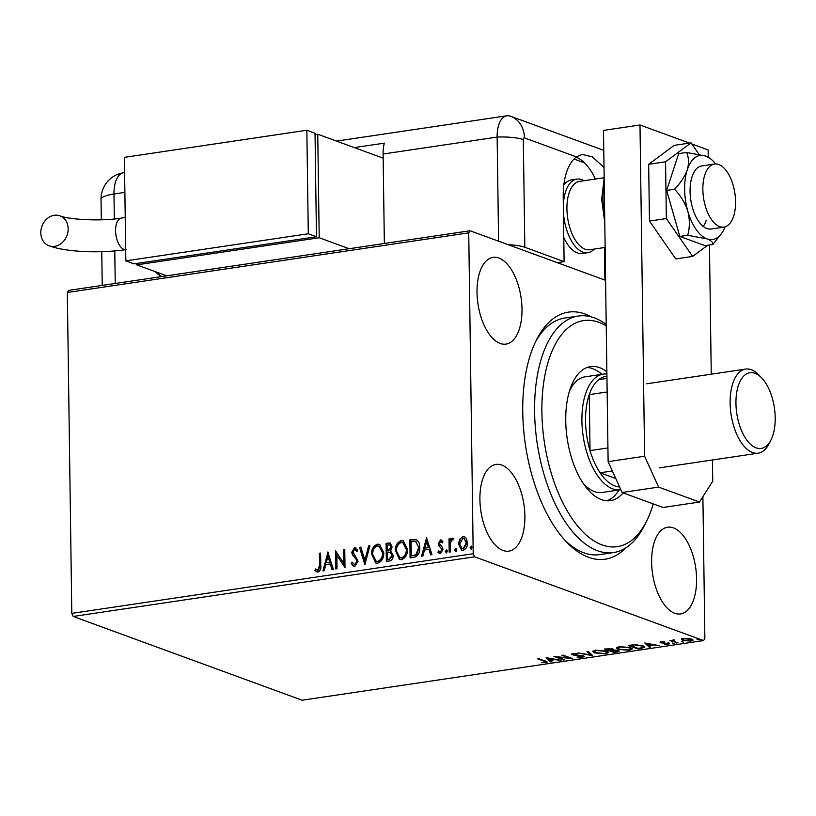 <?xml version="1.0" encoding="UTF-8"?>
<svg xmlns="http://www.w3.org/2000/svg" width="816" height="816" viewBox="0 0 816 816"><rect width="100%" height="100%" fill="white"/><g stroke="black" fill="none" stroke-linecap="round" stroke-linejoin="round"><path stroke-width="1.22" d="M625.729 547.934A124.879 62.057 -98.5 0 1 566.692 542.15A124.879 62.057 -98.5 0 1 522.75 412.233A124.879 62.057 -98.5 0 1 536.602 339.619A124.879 62.057 -98.5 0 1 591.406 316.924M564.835 540.161A119.564 59.415 81.5 0 0 599.811 554.615L613.499 552.575A119.564 59.415 -98.5 0 1 574.015 533.368A119.564 59.415 -98.5 0 1 534.623 404.481A119.564 59.415 -98.5 0 1 578.35 316.037A119.564 59.415 -98.5 0 1 606.206 324.411M477.023 292.516A43.84 21.787 81.5 0 0 505.951 344.107A43.84 21.787 81.5 0 0 521.995 308.968A43.84 21.787 81.5 0 0 493.058 257.377A43.84 21.787 81.5 0 0 477.023 292.516M651.617 562.357A43.84 21.787 81.5 0 0 680.544 613.948A43.84 21.787 81.5 0 0 696.578 578.809A43.84 21.787 81.5 0 0 667.651 527.218A43.84 21.787 81.5 0 0 651.617 562.357M479.91 499.545A43.84 21.787 81.5 0 0 508.837 551.137A43.84 21.787 81.5 0 0 524.882 515.998A43.84 21.787 81.5 0 0 495.955 464.406A43.84 21.787 81.5 0 0 479.91 499.545M681.544 639.387L683.696 638.469L688.153 638.398L693.1 640.101L690.917 641.111L682.819 640.468L681.533 639.509M672.149 640.458L674.312 639.989L673.557 641.192L678.096 642.957L669.905 640.58L672.119 640.601M673.792 639.989L673.557 641.192M668.834 643.355L668.263 644.477L664.795 644.507L667.651 643.549L660.756 642.824L661.266 641.804L664.632 641.815L661.949 642.631L669.548 643.885M662.194 641.723L661.949 642.631M667.274 644.181L667.641 643.059M660.746 641.906L660.756 642.824L660.093 642.335M641.488 648.394L637.775 648.944L628.238 645.456L634.797 644.66L642.957 645.782L644.824 647.119L641.488 648.394L641.478 647.853M614.03 652.474L604.493 648.985L612.796 648.965L613.326 649.934L618.283 650.444L619.222 651.148L617.222 651.994L614.03 652.474L614.03 651.841M592.538 655.666L577.891 652.933L590.345 654.809L586.99 651.586L588.326 651.382L592.538 655.432M564.703 659.797L563.479 659.981L553.942 656.492L569.038 657.91L561.918 655.309L563.152 655.126L572.689 658.614L557.603 657.206L564.703 659.797M544.874 662.368L544.119 661.215L537.764 658.9L538.999 658.716L547.342 662.102L541.742 662.776L544.874 662.368L545.629 660.97M71.798 613.377L473.209 553.727L474.606 556.818L703.545 640.57L302.134 700.22L73.195 616.457L71.798 613.377L67.32 292.485L68.646 290.394L470.057 230.755L605.594 280.337M474.606 556.818L73.195 616.457M546.159 657.645L561.02 660.348L554.982 659.675L550.504 660.338L551.922 661.705L550.586 661.898L546.159 657.645M572.852 654.004L572.077 653.779L572.087 654.82L572.72 653.575L577.412 653.708L573.679 653.942L573.281 654.616L583.45 655.809L584.317 656.472L582.665 657.257L576.983 657.033L581.594 656.911L582.206 655.993L574.168 655.258L571.292 654.218M582.736 655.37L582.746 656.411L582.206 655.493M573.668 653.483L573.281 654.616M594.568 652.933L592.712 651.525L595.578 650.179L606.808 651.086L608.624 652.443L605.696 653.84L594.568 652.933L594.558 652.096M618.314 649.403L616.457 648.006L619.324 646.649L630.544 647.567L632.369 648.914L629.442 650.311L618.314 649.403L618.304 648.567M644.813 642.988L659.675 645.691L653.647 645.017L649.159 645.68L650.576 647.037L649.24 647.241L644.813 642.988M672.302 643.069L674.128 643.61L672.537 643.028M681.717 641.672L683.543 642.202L681.952 641.621M697.068 639.387L698.894 639.928L697.303 639.346M702.892 496.679L704.871 638.489L703.545 640.57M459.643 539.264L462.927 536.571L464.467 536.724L466.262 538.264L467.517 542.793C467.609 546.547 466.14 549.035 463.121 550.28L461.57 550.147L458.51 544.129L459.643 539.264L462.927 536.571M449.188 552.116L449.004 538.876L450.238 538.693L450.259 540.641L452.37 538.142L453.308 538.458L452.747 539.957L452.186 539.794L450.483 542.905L450.422 551.932L449.188 552.116M450.259 540.641L450.809 540.845L452.911 538.346L452.37 538.142L453.308 538.458M452.747 539.957L452.186 539.794M440.018 552.044L440.844 552.238L442.323 549.882L439.171 545.904L438.753 543.925L441.038 540.11L440.497 539.906L442.894 541.436L442.19 542.681L440.589 541.518L439.426 543.476L442.568 547.444L442.996 549.433L440.467 553.646L437.917 552.228L438.6 550.892L440.303 552.034L441.772 549.688L441.466 548.464L438.631 545.71L438.202 543.731L440.497 539.906L441.262 539.988M441.313 541.712L440.589 541.518M440.283 552.177L440.844 552.238M413.804 557.369L410.101 557.92L409.846 539.804L416.068 539.539C418.69 541.192 419.934 543.895 419.801 547.638C420.056 552.83 418.057 556.084 413.804 557.369M386.356 561.449L386.101 543.334L390.201 543.089L392.098 546.944L390.66 551.014L393.241 555.278C393.271 558.266 392.037 560.164 389.548 560.98L386.356 561.449M364.864 564.641L359.489 547.291L360.825 547.087L364.905 560.255L368.597 545.935L369.934 545.741L364.864 564.641M337.028 568.783L335.794 568.966L335.549 550.851L343.72 563.173L343.526 549.658L344.76 549.474L345.005 567.589L336.835 555.298L337.028 568.783M319.546 565.304L319.372 553.248L320.606 553.064L320.77 565.304C321.31 568.517 320.362 570.772 317.944 572.077L314.894 570.435L315.496 568.956L317.903 570.221L319.546 565.304L320.086 565.498L319.923 553.452L319.372 553.248M317.098 570.078L318.444 570.425L320.086 565.498M473.209 553.727L468.731 232.846L67.32 292.485M327.767 552.004L333.346 569.323L332 569.527L330.286 563.958L325.798 564.631L324.238 570.68L322.901 570.874L328.012 552.095M354.266 564.774L355.174 564.968L357.367 561.561L356.939 559.847L352.981 555.074L352.308 552.412L355.103 547.76L354.562 547.556L357.683 550.168L356.745 551.422L354.572 549.413L352.991 551.953L358.051 561.204L354.746 566.61L353.593 566.498L351.104 563.183L352.084 562.122L354.623 564.764L356.816 561.367L356.388 559.643L352.43 554.87L351.767 552.208L354.562 547.556L355.511 547.648M354.542 564.907L355.174 564.968M355.439 549.607L354.572 549.413M371.494 554.666C371.331 549.505 373.31 546.006 377.42 544.16L379.573 544.364L383.775 552.748C383.918 557.909 381.929 561.388 377.788 563.193L375.727 562.999L372.035 554.86C371.872 549.709 373.85 546.21 377.971 544.364L377.42 544.16M395.24 551.137C395.077 545.975 397.045 542.477 401.166 540.631L403.308 540.835L407.51 549.219C407.663 554.38 405.664 557.869 401.523 559.664L399.473 559.47L395.78 551.33C395.617 546.179 397.596 542.681 401.707 540.835L401.166 540.631M426.421 537.346L432.001 554.666L430.664 554.87L428.941 549.301L424.453 549.974L422.892 556.022L421.556 556.216L426.666 537.428M446.872 552.973L445.832 551.616L446.831 549.953L447.331 551.106L446.332 552.769L445.281 551.412L446.638 549.78M456.287 551.575L455.246 550.219L456.246 548.556L456.746 549.709L455.746 551.371L454.696 550.015L456.052 548.383M471.638 549.29L470.597 547.934L471.597 546.271L472.097 547.434L471.097 549.086L470.047 547.73L471.403 546.108M470.057 230.755L468.731 232.846M578.35 316.037L564.672 318.067A119.564 59.415 81.5 0 0 535.398 342.077M319.923 553.452L320.606 553.35M317.047 572.036L314.894 570.435M315.445 570.639L315.965 569.344M332.469 569.456L330.286 563.958M323.524 570.782L328.185 552.677M326.298 562.693L330.276 562.387L327.93 556.359L326.298 562.693L329.735 562.183L327.93 556.359M330.276 562.387L329.735 562.183M336.335 568.885L336.09 551.259M343.526 549.658L344.077 549.862L344.26 563.366L343.72 563.173M344.077 549.862L344.76 549.76M345.005 567.416L336.835 555.298M353.879 566.59L351.104 563.183M351.645 563.387L352.318 562.663M357.367 561.561L356.816 561.367M356.939 559.847L356.388 559.643M352.981 555.074L352.43 554.87M352.308 552.412L351.767 552.208M355.103 547.76L355.786 547.771M357.286 551.616L355.113 549.617M365.191 564.142L359.489 547.291M360.04 547.485L360.917 547.363M368.597 545.935L369.138 546.139L365.446 560.459L364.905 560.255M369.138 546.139L369.852 546.026M377.971 544.364L379.838 544.466M376.003 563.091L372.035 554.86M376.411 561.275L378.257 561.541C381.613 560.102 383.224 557.297 383.092 553.126L379.307 546.271M382.541 552.932L379.022 546.159L377.502 546.006C374.177 547.505 372.586 550.331 372.718 554.472L376.135 561.194L377.716 561.337C381.072 559.898 382.684 557.093 382.541 552.932L383.092 553.126M378.257 561.541L377.716 561.337M386.896 561.367L386.641 543.538L386.101 543.334M386.641 543.538L390.456 543.201M392.557 555.655L390.038 552.503L387.457 552.677L387.559 559.409L389.507 559.399L392.557 555.655L390.589 552.707M390.038 552.503L390.64 552.718M391.415 547.352L389.742 544.884L387.355 545.006L387.437 550.82L388.61 550.922L391.415 547.352L390.007 545.017M388.61 550.922L388.059 550.718L390.874 547.159M387.437 550.82L388.059 550.718M389.507 559.399L388.957 559.205L392.017 555.451M387.559 559.409L388.957 559.205M401.707 540.835L403.573 540.937M399.748 559.562L395.78 551.33M400.146 557.746L402.002 558.011C405.358 556.573 406.97 553.768 406.827 549.596L403.053 542.742M406.286 549.403L402.767 542.63L401.248 542.477C397.922 543.976 396.331 546.802 396.464 550.943L399.881 557.665L401.462 557.807C404.818 556.369 406.419 553.574 406.286 549.403L406.827 549.596M402.002 558.011L401.462 557.807M410.642 557.838L410.387 540.008L409.846 539.804M410.387 540.008L416.619 539.733M419.118 548.015L415.507 541.365L411.101 541.487L411.295 555.88L416.446 554.931L419.118 548.015L415.558 541.385M416.446 554.931L415.895 554.737L418.567 547.811M411.295 555.88L415.895 554.737M431.123 554.798L428.941 549.301M422.178 556.124L426.85 538.019M424.952 548.036L428.93 547.72L426.584 541.702L424.952 548.036L428.39 547.526L426.584 541.702M428.93 547.72L428.39 547.526M442.731 542.885L441.14 541.722M439.661 553.615L437.917 552.228M438.457 552.422L438.977 551.412M442.323 549.882L441.772 549.688M442.007 548.668L441.466 548.464M440.681 547.495L440.14 547.291M439.171 545.904L438.631 545.71M438.753 543.925L438.202 543.731M445.832 551.616L445.281 551.412M449.728 552.034L449.555 539.07L449.004 538.876M449.555 539.07L450.238 538.968M452.911 538.346L453.849 538.662M455.246 550.219L454.696 550.015M463.468 536.775L464.732 536.836M461.846 550.229L458.51 544.129M459.061 544.333L460.183 539.458M462.295 548.627L463.631 548.852L466.834 543.191L464.233 538.417M466.293 542.987L463.967 538.305L462.947 538.203L459.745 543.956L462.009 548.546L463.09 548.648L466.293 542.987L466.834 543.191M463.631 548.852L463.09 548.648M470.597 547.934L470.047 547.73M546.618 661.541L545.843 661.694L545.863 662.725M550.984 660.807L550.586 661.898M550.565 660.868L547.393 657.808M553.483 659.389L548.556 658.471L550.045 659.899L553.472 658.94M563.468 659.348L563.479 659.981M569.089 657.298L569.038 657.91M582.655 656.574L582.665 657.257M583.777 655.952L582.746 656.207M591.498 654.442L590.335 654.218M587.908 651.443L590.325 653.769L590.345 654.809M594.334 651.811L592.977 651.035M608.359 651.923L607.043 652.525M605.696 653.279L605.696 653.84M605.564 650.709L605.574 651.27L596.608 650.536L594.293 651.637L595.792 652.749L604.676 653.483L607.073 652.372L607.022 651.168M594.313 650.434L594.293 651.637M607.073 652.372L605.574 651.27M618.681 650.617L617.63 650.893M617.222 651.413L617.222 651.994M613.408 649.261L611.347 649.505M607.971 648.965L606.706 649.159L609.756 650.281L611.582 649.148L607.971 648.496M611.572 648.649L612.173 649.597L612.153 648.557M611.357 650.546L614.285 651.933L617.059 650.627L611.357 650.546L611.347 650.015M610.725 650.128L610.735 650.638M617.049 650.128L617.63 651.076L617.62 650.046M618.079 648.281L616.723 647.516M632.094 648.394L630.788 648.995M629.432 649.76L629.442 650.311M629.309 647.18L629.32 647.741L620.354 647.006L618.038 648.108L619.538 649.22L628.422 649.954L630.809 648.842L630.758 647.649M618.059 646.904L618.038 648.108M630.809 648.842L629.32 647.741M637.765 648.312L637.775 648.944M644.497 646.568L643.202 647.037M630.442 645.13L638.03 648.404L642.386 647.629L643.171 645.864M635.042 644.65L630.442 645.629M641.713 645.395L641.723 645.966L635.052 645.079M643.202 646.986L641.723 645.966M649.638 646.139L649.24 647.241M649.22 646.201L646.048 643.151M652.137 644.732L647.221 643.814L648.71 645.242L652.137 644.283M668.824 642.325L668.263 644.477M662.215 642.121L660.746 641.784M676.862 642.498L676.872 643.13M673.118 639.713L673.139 640.754L672.19 640.397M692.723 639.571L691.621 639.948M683.033 639.509L682.819 640.468M682.808 639.428L681.523 638.347M690.601 639.316L684.553 638.785L683.033 639.53L684.053 640.285L690.061 640.795L691.621 640.081L690.601 638.775M606.227 325.88A114.25 56.773 81.5 0 0 543.436 384.489A114.25 56.773 81.5 0 0 579.544 528.289A114.25 56.773 81.5 0 0 646.415 521.506A114.25 56.773 81.5 0 0 653.218 503.89M583.205 483.378A58.456 29.05 81.5 0 0 602.239 492.466L620.476 489.753A58.456 29.05 -98.5 0 1 581.91 420.964A58.456 29.05 -98.5 0 1 603.299 374.116A58.456 29.05 -98.5 0 1 606.9 374.034M606.971 500.8A67.759 33.67 81.5 0 0 619.079 489.967M623.108 492.874A67.759 33.67 -98.5 0 1 610.439 500.647A67.759 33.67 -98.5 0 1 588.071 489.763A67.759 33.67 -98.5 0 1 565.753 416.731A67.759 33.67 -98.5 0 1 590.529 366.608A67.759 33.67 -98.5 0 1 606.869 371.77M646.415 521.506L643.987 526.269A119.564 59.415 -98.5 0 1 613.499 552.575M601.892 374.32A67.759 33.67 81.5 0 0 587.163 367.475M603.299 374.116L585.052 376.829A58.456 29.05 81.5 0 0 569.486 391.058M606.931 376.298A55.794 27.724 81.5 0 0 598.781 379.624A55.794 27.724 81.5 0 0 589.254 394.628A55.794 27.724 81.5 0 0 585.551 421.127A55.794 27.724 81.5 0 0 590.029 450.616A55.794 27.724 81.5 0 0 600.076 472.79L615.774 478.523M612.347 470.965L600.076 472.79A55.794 27.724 81.5 0 0 619.579 486.917M607.145 391.976L589.254 394.628L590.029 450.616L607.93 447.953M598.781 379.624L606.961 378.41M775.2 417.772A38.26 19.013 81.5 0 0 761.736 377.961A38.26 19.013 81.5 0 0 735.95 403.41A38.26 19.013 81.5 0 0 749.363 443.159A38.26 19.013 81.5 0 0 770.957 440.018A38.26 19.013 81.5 0 0 775.2 417.772M770.957 440.018L769.019 443.822A42.514 21.124 -98.5 0 1 758.176 453.186A42.514 21.124 -98.5 0 1 730.126 403.155A42.514 21.124 -98.5 0 1 745.681 369.077A42.514 21.124 -98.5 0 1 758.768 374.881L761.736 377.961M594.221 249.064A37.199 18.482 -98.5 0 1 587.826 252.695L582.359 253.511A37.199 18.482 -98.5 0 1 563.774 237.446M574.015 159.028L584.603 162.904M563.805 185.038A37.199 18.482 -98.5 0 1 571.424 179.918L576.892 179.112A37.199 18.482 -98.5 0 1 584.072 180.734M735.563 201.552A31.885 15.841 81.5 0 0 714.52 164.036A31.885 15.841 81.5 0 0 702.851 189.587A31.885 15.841 81.5 0 0 723.894 227.113A31.885 15.841 81.5 0 0 735.563 201.552M604.156 177.745L579.564 181.397A34.537 17.167 81.5 0 0 566.926 209.08A34.537 17.167 81.5 0 0 589.723 249.737L605.135 247.442M563.326 205.367A37.199 18.482 -98.5 0 1 576.892 179.112M587.826 252.695A37.199 18.482 -98.5 0 1 563.428 212.548M608.124 461.652L644.609 456.226L658.604 487.091L699.485 502.044L662.99 507.47L622.108 492.507L608.124 461.652L603.493 130.407L639.989 124.991L689.489 143.096M699.485 502.044L712.745 481.154L712.45 459.979M691.795 143.942L708.125 149.92L708.227 157.1M709.451 244.984L711.256 374.197M644.609 456.226L639.989 124.991M658.604 487.091L622.108 492.507M698.945 154.244L691.04 142.861L674.169 145.37L648.669 164.291L649.465 221.065L675.75 258.917L692.631 256.418L707.676 245.249M691.04 142.861L665.55 161.782L648.669 164.291M665.55 161.782L666.346 218.555L649.465 221.065M666.346 218.555L692.631 256.418M714.52 164.036L701.75 165.934A31.885 15.841 81.5 0 0 692.06 176.766A31.885 15.841 81.5 0 0 693.733 211.66A31.885 15.841 81.5 0 0 711.124 229.01L723.894 227.113M703.28 226.46A31.885 15.841 81.5 0 0 706.217 220.351M715.622 163.945A42.514 21.124 81.5 0 0 710.991 159.1L705.86 156.06L686.542 152.459C688.867 157.468 689.112 163.271 687.266 169.861C684.767 176.552 680.524 183.019 674.526 189.261C680.687 195.636 685.124 202.97 687.837 211.262C689.897 219.606 689.846 227.613 687.694 235.273L707.013 238.874C711.236 240.587 713.184 242.454 712.868 244.484L721.956 232.856A42.514 21.124 81.5 0 0 724.975 226.868M712.868 244.484L705.004 245.647L679.83 236.436L666.662 190.424L678.667 153.632L686.542 152.459M674.526 189.261L666.662 190.424M687.694 235.273L679.83 236.436M710.991 159.1A42.514 21.124 81.5 0 0 705.86 156.06A42.514 21.124 81.5 0 0 687.266 169.861A42.514 21.124 81.5 0 0 687.837 211.262A42.514 21.124 81.5 0 0 707.013 238.874A42.514 21.124 81.5 0 0 721.956 232.856M557.267 262.66L564.111 261.64L524.821 247.268A26.571 6.018 179.2 0 0 508.246 244.729M604.024 167.902A53.142 26.408 81.5 0 0 603.187 166.688L592.436 156.896L582.247 154.418L576.484 156.917A53.142 26.408 81.5 0 0 563.213 196.952L564.111 261.64M595.374 179.051A53.142 26.408 81.5 0 0 576.086 157.213M603.779 150.348L510.745 116.311A26.571 22.256 110.1 0 0 510.408 116.188A26.571 13.199 81.5 0 0 510.255 116.137A26.571 13.199 81.5 0 0 497.138 137.078L498.596 241.199L497.138 137.078A26.571 6.018 -0.8 0 1 523.321 139.618L524.821 247.268M604.891 280.082L604.432 247.544M384.356 243.484L383.102 154.02A26.571 13.199 -98.5 0 1 384.336 143.147L354.307 147.604M510.296 116.147A26.571 13.199 81.5 0 0 506.869 115.78A26.571 13.199 81.5 0 0 497.138 137.078L383.102 154.02M40.8 232.846A15.943 13.352 110.1 0 1 59.966 215.842A15.943 13.352 110.1 0 1 68.167 228.776A15.943 13.352 110.1 0 1 49.011 245.779A15.943 13.352 110.1 0 1 40.8 232.846M136.721 263.456L136.741 264.853L319.199 237.742L349.177 248.717M315.047 134.64L317.75 134.232L319.199 237.742M316.455 235.559L315.078 137.006M166.719 275.828L136.741 264.853M317.75 134.232L383.163 158.161M316.475 236.752L315.027 133.232L306.847 130.244L124.389 157.355L125.837 260.865L134.018 263.864L316.475 236.752L308.295 233.753L306.847 130.244M125.837 260.865L308.295 233.753M354.858 557.257L354.317 557.063M388.906 543.201L388.355 542.997M412.804 539.651L412.264 539.447M413.161 555.88L412.621 555.686M544.109 660.583L544.119 661.215M604.228 182.662A53.142 26.408 81.5 0 0 603.004 198.818A53.142 26.408 81.5 0 0 604.697 216.046M576.484 156.917L524.423 137.873A2.213 1.102 81.5 0 0 523.321 139.618M604.003 166.984L603.187 166.688M510.255 116.137L510.745 116.311A26.571 22.256 110.1 0 1 524.423 137.873M124.879 192.392L113.975 194.014L114.322 218.953M114.77 250.93L115.229 283.478M124.603 172.584L123.695 172.717A26.571 13.199 81.5 0 0 113.975 194.014A26.571 6.018 -0.8 0 0 101.031 199.369L101.317 219.79M59.966 215.842C68.605 219.596 101.388 221.503 121.421 218.076A15.943 7.925 81.5 0 0 115.586 230.857A15.943 7.925 81.5 0 0 123.981 249.38A15.943 7.925 81.5 0 0 125.684 249.655M156.733 272.177A53.142 26.408 81.5 0 0 161.619 276.583M317.271 570.149L317.812 570.353M379.022 546.159L379.573 546.353M376.135 561.194L376.686 561.398M389.742 544.884L390.283 545.088M402.767 542.63L403.308 542.824M399.881 557.665L400.421 557.869M415.507 541.365L416.058 541.569M452.503 539.835L453.043 540.039M463.967 538.305L464.508 538.499M462.009 548.546L462.56 548.75M572.852 654.299L572.842 653.269M661.633 642.386L661.623 641.345M668.018 643.834L667.998 642.794M691.621 640.081L691.601 639.04M683.033 639.53L683.023 638.5M646.69 383.785L745.681 369.077M659.195 467.884L758.176 453.186M604.789 222.778L601.708 199.349L604.156 177.878M506.869 115.78L336.508 141.097M102.235 285.406L101.765 251.675M123.695 172.717A26.571 26.571 0 0 0 101.031 199.369M160.864 276.695L155.081 271.565M126.103 249.614C100.521 253.399 66.351 252.236 49.011 245.779M125.236 217.515L121.421 218.076"/></g></svg>
